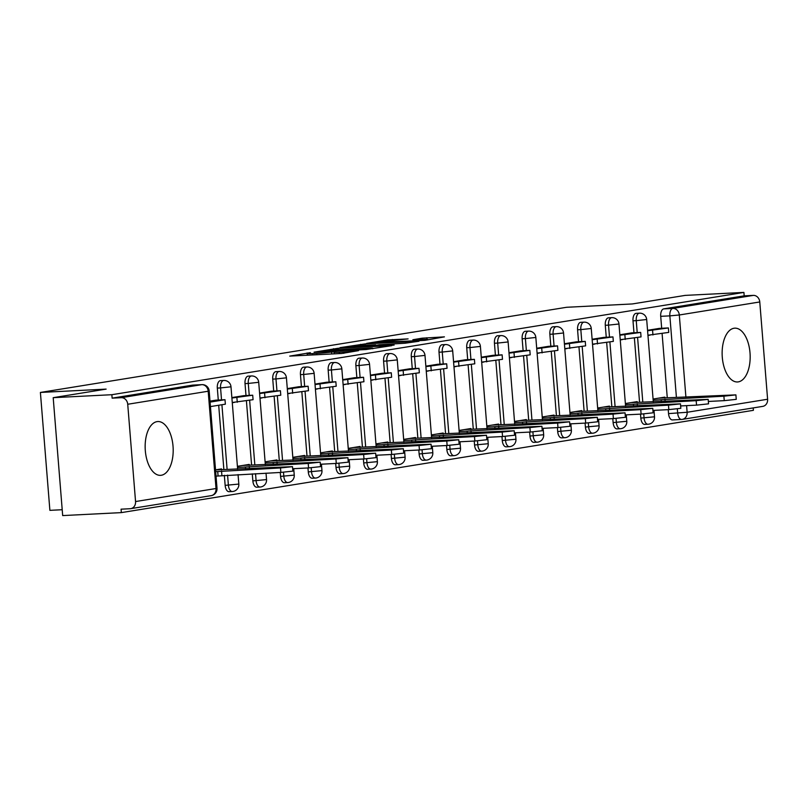 <?xml version="1.0" encoding="UTF-8"?>
<svg xmlns="http://www.w3.org/2000/svg" width="808" height="808" viewBox="0 0 808 808"><rect width="100%" height="100%" fill="white"/><g stroke="black" fill="none" stroke-linecap="round" stroke-linejoin="round"><path stroke-width="1.21" d="M310.353 352.672L289.729 356.106L341.814 353.47L358.53 350.642A10.847 0.525 -4.6 0 1 343.693 352.005L339.35 352.227A10.847 0.525 -4.6 0 1 334.118 352.197A10.847 0.525 -4.6 0 1 335.674 351.793L331.623 351.995A10.847 0.525 -4.6 0 1 316.786 353.369L312.444 353.591A10.847 0.525 -4.6 0 1 307.212 353.561A10.847 0.525 -4.6 0 1 308.767 353.157L310.353 352.672M733.997 328.25A26.927 13.978 87.1 0 0 722.241 356.54A26.927 13.978 87.1 0 0 737.512 381.962A26.927 13.978 87.1 0 0 738.31 381.871A26.927 13.978 87.1 0 0 750.066 353.591A26.927 13.978 87.1 0 0 734.785 328.169A26.927 13.978 87.1 0 0 733.997 328.25M157.015 421.635A26.927 13.978 87.1 0 0 145.258 449.925A26.927 13.978 87.1 0 0 160.529 475.346A26.927 13.978 87.1 0 0 161.327 475.256A26.927 13.978 87.1 0 0 173.084 446.965A26.927 13.978 87.1 0 0 157.802 421.544A26.927 13.978 87.1 0 0 157.015 421.635M640.512 414.14L640.825 418.089A6.908 3.585 87.1 0 0 644.734 424.412A6.908 3.585 87.1 0 0 644.935 424.392M612.797 418.625L613.12 422.574A6.908 3.585 87.1 0 0 617.019 428.897A6.908 3.585 87.1 0 0 617.221 428.876M585.083 423.109L585.406 427.058A6.908 3.585 87.1 0 0 589.305 433.381A6.908 3.585 87.1 0 0 589.507 433.361M557.379 427.594L557.692 431.543A6.908 3.585 87.1 0 0 561.59 437.865A6.908 3.585 87.1 0 0 561.802 437.845M529.664 432.078L529.977 436.037A6.908 3.585 87.1 0 0 533.886 442.35A6.908 3.585 87.1 0 0 534.088 442.329M501.95 436.562L502.273 440.522A6.908 3.585 87.1 0 0 506.172 446.844A6.908 3.585 87.1 0 0 506.374 446.814M474.235 441.047L474.559 445.006A6.908 3.585 87.1 0 0 478.457 451.329A6.908 3.585 87.1 0 0 478.659 451.298M446.521 445.531L446.844 449.49A6.908 3.585 87.1 0 0 450.743 455.813A6.908 3.585 87.1 0 0 450.945 455.793M418.817 450.016L419.13 453.975A6.908 3.585 87.1 0 0 423.028 460.297A6.908 3.585 87.1 0 0 423.24 460.277M391.102 454.5L391.415 458.459A6.908 3.585 87.1 0 0 395.324 464.782A6.908 3.585 87.1 0 0 395.526 464.762M363.388 458.984L363.711 462.944A6.908 3.585 87.1 0 0 367.61 469.266A6.908 3.585 87.1 0 0 367.812 469.246M335.674 463.469L335.997 467.428A6.908 3.585 87.1 0 0 339.895 473.751A6.908 3.585 87.1 0 0 340.097 473.73M307.969 467.963L308.282 471.912A6.908 3.585 87.1 0 0 312.181 478.235A6.908 3.585 87.1 0 0 312.393 478.215M280.255 472.448L280.568 476.397A6.908 3.585 87.1 0 0 284.477 482.719A6.908 3.585 87.1 0 0 284.679 482.699M252.288 473.862L252.853 480.881A6.908 3.585 87.1 0 0 256.762 487.204A6.908 3.585 87.1 0 0 256.964 487.184M224.331 475.276L225.149 485.366A6.908 3.585 87.1 0 0 229.048 491.688A6.908 3.585 87.1 0 0 229.25 491.668M408.111 338.895L387.709 339.926L366.65 343.38L425.008 340.33L444.43 336.865L422.14 338.188L412.848 339.734L427.614 339.33L413.908 340.814L375.255 342.521L408.111 338.895M135.552 501.546L216.019 488.517L208.191 391.234L127.725 404.263L135.552 501.546A6.908 5.898 -99.2 0 1 130.755 508.656A6.908 5.898 -99.2 0 1 130.209 508.717L121.069 509.181L121.341 512.615L62.681 515.585L53.197 397.677L106.131 389.113L40.4 392.446L566.58 307.282L632.31 303.949L685.245 295.385L743.905 292.415L111.858 394.708L112.13 398.152L121.271 397.688L201.748 384.659A6.908 3.585 -92.9 0 1 201.95 384.638A6.908 3.585 -92.9 0 1 202.394 384.669M53.197 397.677L111.858 394.708M338.118 348.278L314.06 352.167L366.135 349.531L391.84 345.652L338.118 348.278L338.229 349.642M340.017 347.642L365.236 343.885L418.948 341.259L405.02 343.238L379.265 344.743L372.932 345.814L394.122 345.097L340.037 347.814M681.376 419.463L672.65 419.908A6.908 3.585 -92.9 0 1 672.448 419.928A6.908 3.585 -92.9 0 1 668.539 413.605L668.226 409.656M667.267 397.718L662.095 333.482M661.671 328.28L660.712 316.322L669.852 315.867A6.908 3.585 -92.9 0 1 672.852 308.414L753.329 295.385A6.908 5.898 80.8 0 1 759.773 301.96L767.6 399.243A6.908 5.898 80.8 0 1 762.813 406.363L682.336 419.382A6.908 5.898 80.8 0 1 681.79 419.443A6.908 3.585 -92.9 0 1 681.578 419.463A6.908 3.585 -92.9 0 1 677.68 413.141L677.336 408.929M121.341 512.615L753.399 410.323L753.207 407.919M62.216 509.727L49.884 510.343L40.4 392.446M743.905 292.415L744.188 295.849L753.329 295.385M127.725 404.263A6.908 5.898 -99.2 0 0 121.271 397.688M221.533 469.599L221.483 468.903L215.524 469.862M215.948 400.162L209.999 401.111M249.248 465.115L249.197 464.418L237.401 466.327M243.662 395.678L231.866 397.576M276.962 460.631L276.902 459.934L265.105 461.843M271.377 391.193L259.58 393.092M304.677 456.136L304.616 455.439L292.819 457.348M299.091 386.699L287.284 388.608M332.391 451.652L332.33 450.955L320.534 452.864M326.796 382.214L314.999 384.113M360.095 447.167L360.045 446.471L348.248 448.379M354.51 377.73L342.713 379.629M387.81 442.683L387.759 441.986L375.952 443.895M382.224 373.245L370.428 375.144M415.524 438.199L415.464 437.502L403.667 439.411M409.939 368.761L398.142 370.66M443.239 433.714L443.178 433.017L431.381 434.926M437.653 364.277L425.846 366.175M470.943 429.23L470.892 428.533L459.096 430.442M465.358 359.792L453.561 361.691M498.657 424.745L498.607 424.049L486.81 425.957M493.072 355.308L481.275 357.207M526.372 420.261L526.311 419.564L514.514 421.473M520.786 350.824L508.99 352.722M554.086 415.777L554.025 415.08L542.229 416.989M548.501 346.339L536.704 348.238M581.8 411.292L581.74 410.595L569.943 412.504M576.205 341.855L564.408 343.754M609.505 406.808L609.454 406.111L597.657 408.02M603.919 337.37L592.123 339.269M637.219 402.323L637.169 401.626L625.372 403.535M631.634 332.886L619.837 334.785M639.552 402.202L634.381 337.966M633.967 332.765L632.997 320.806L636.25 320.645A6.908 3.585 -92.9 0 1 639.451 313.171L636.209 313.342A6.908 3.585 87.1 0 0 632.997 320.806M611.838 406.687L606.667 342.451M606.253 337.249L605.293 325.291L608.535 325.129A6.908 3.585 -92.9 0 1 611.737 317.655L608.495 317.827A6.908 3.585 87.1 0 0 605.293 325.291M584.123 411.171L578.962 346.945M578.538 341.734L577.579 329.785L580.821 329.614A6.908 3.585 -92.9 0 1 584.022 322.15L580.78 322.311A6.908 3.585 87.1 0 0 577.579 329.785M556.409 415.655L551.248 351.43M550.824 346.218L549.864 334.27L553.106 334.098A6.908 3.585 -92.9 0 1 556.308 326.634L553.066 326.796A6.908 3.585 87.1 0 0 549.864 334.27M528.705 420.14L523.534 355.914M523.119 350.702L522.15 338.754L525.392 338.582A6.908 3.585 -92.9 0 1 528.604 331.118L525.362 331.28A6.908 3.585 87.1 0 0 522.15 338.754M500.99 424.624L495.819 360.398M495.405 355.187L494.446 343.238L497.688 343.077A6.908 3.585 -92.9 0 1 500.889 335.603L497.647 335.764A6.908 3.585 87.1 0 0 494.446 343.238M473.276 429.109L468.105 364.883M467.691 359.671L466.731 347.723L469.973 347.561A6.908 3.585 -92.9 0 1 473.175 340.087L469.933 340.249A6.908 3.585 87.1 0 0 466.731 347.723M445.561 433.593L440.4 369.367M439.976 364.156L439.017 352.207L442.259 352.046A6.908 3.585 -92.9 0 1 445.461 344.572L442.218 344.733A6.908 3.585 87.1 0 0 439.017 352.207M417.857 438.087L412.686 373.851M412.262 368.64L411.302 356.692L414.544 356.53A6.908 3.585 -92.9 0 1 417.746 349.056L414.504 349.218A6.908 3.585 87.1 0 0 411.302 356.692M390.143 442.572L384.972 378.336M384.558 373.134L383.588 361.176L386.83 361.014A6.908 3.585 -92.9 0 1 390.042 353.54L386.8 353.702A6.908 3.585 87.1 0 0 383.588 361.176M362.428 447.056L357.257 382.82M356.843 377.619L355.884 365.66L359.126 365.499A6.908 3.585 -92.9 0 1 362.327 358.025L359.085 358.186A6.908 3.585 87.1 0 0 355.884 365.66M334.714 451.541L329.553 387.305M329.129 382.103L328.169 370.145L331.411 369.983A6.908 3.585 -92.9 0 1 334.613 362.509L331.371 362.671A6.908 3.585 87.1 0 0 328.169 370.145M307 456.025L301.839 391.789M301.414 386.588L300.455 374.629L303.697 374.468A6.908 3.585 -92.9 0 1 306.899 366.994L303.656 367.165A6.908 3.585 87.1 0 0 300.455 374.629M279.295 460.51L274.124 396.274M273.7 391.072L272.74 379.114L275.983 378.952A6.908 3.585 -92.9 0 1 279.184 371.478L275.942 371.65A6.908 3.585 87.1 0 0 272.74 379.114M251.581 464.994L246.41 400.758M245.996 395.556L245.026 383.598L248.278 383.436A6.908 3.585 -92.9 0 1 251.48 375.962L248.238 376.134A6.908 3.585 87.1 0 0 245.026 383.598M223.867 469.478L218.695 405.252M218.281 400.041L217.322 388.093L220.564 387.921A6.908 3.585 -92.9 0 1 223.766 380.457L220.523 380.619A6.908 3.585 87.1 0 0 217.322 388.093M659.348 328.391L647.551 330.3M664.933 397.829L664.873 397.132L653.076 399.051M744.188 295.849L663.711 308.878A6.908 3.585 87.1 0 0 660.712 316.322M112.13 398.152L192.607 385.123A6.908 3.585 -92.9 0 1 192.809 385.103A6.908 3.585 -92.9 0 1 193.011 385.103M232.28 402.727L234.381 402.384M259.994 398.243L262.095 397.9M287.709 393.759L289.809 393.415M315.413 389.274L317.524 388.931M343.127 384.79L345.238 384.446M370.842 380.305L372.942 379.962M398.556 375.821L400.657 375.478M426.26 371.337L428.371 370.993M453.975 366.852L456.086 366.509M481.689 362.368L483.79 362.024M509.404 357.873L511.504 357.54M537.118 353.389L539.219 353.056M564.822 348.904L566.933 348.571M592.537 344.42L594.648 344.077M620.251 339.936L622.352 339.592M647.965 335.451L650.066 335.108M318.877 351.52L371.175 348.591A10.847 0.525 -4.6 0 0 372.72 348.187A10.847 0.525 -4.6 0 0 367.489 348.157L336.239 349.743A10.847 0.525 -4.6 0 0 321.402 351.106L318.877 351.52M361.984 345.42L348.278 346.905L369.367 345.885L375.7 344.814L361.984 345.42M292.496 466.65L292.86 471.115L280.861 472.417L280.497 467.943L292.496 466.65L215.534 469.903M280.861 472.417L218.079 476.013L217.726 471.549L215.675 471.65M216.029 476.124L218.079 476.013M210.434 406.586L225.361 404.172L224.998 399.697L210.08 402.111M224.998 399.697L215.857 400.162M280.497 467.943L217.726 471.549M221.543 470.933L221.897 475.397M320.21 462.166L320.574 466.63L308.565 467.933L308.212 463.459L320.21 462.166L242.895 465.428M308.565 467.933L292.668 468.731M232.26 402.495L253.066 399.687L252.712 395.213L231.896 398.031M252.712 395.213L243.572 395.678M237.259 402.243L236.906 397.778M308.212 463.459L237.491 467.468M249.258 466.448L249.43 468.61M245.571 468.802L245.44 467.064M347.925 457.671L348.278 462.146L336.279 463.439L335.926 458.974L347.925 457.671L270.609 460.944M336.279 463.439L320.382 464.246M259.974 398.011L280.78 395.203L280.426 390.729L259.61 393.546M280.426 390.729L271.286 391.193M264.974 397.758L264.61 393.294M335.926 458.974L265.196 462.984M276.962 461.964L277.144 464.125M273.286 464.317L273.144 462.58M375.639 453.187L375.993 457.661L363.994 458.954L363.63 454.49L375.639 453.187L298.324 456.459M363.994 458.954L348.086 459.762M287.688 393.526L308.494 390.719L308.131 386.244L287.325 389.062M308.131 386.244L299 386.709M292.688 393.274L292.324 388.799M363.63 454.49L292.91 458.5M304.677 457.469L304.848 459.641M301 459.833L300.859 458.096M403.344 448.703L403.707 453.177L391.708 454.47L391.345 450.006L403.344 448.703L326.038 451.975M391.708 454.47L375.801 455.278M315.393 389.042L336.209 386.224L335.845 381.76L315.039 384.568M335.845 381.76L326.705 382.224M320.392 388.789L320.039 384.315M391.345 450.006L320.625 454.005M332.391 452.985L332.563 455.156M328.715 455.348L328.573 453.611M431.058 444.218L431.421 448.692L419.423 449.985L419.059 445.521L431.058 444.218L353.742 447.491M419.423 449.985L403.515 450.793M343.107 384.558L363.923 381.74L363.56 377.275L342.754 380.083M363.56 377.275L354.419 377.74M348.107 384.305L347.753 379.831M419.059 445.521L348.339 449.521M360.105 448.501L360.277 450.672M356.429 450.864L356.288 449.127M458.772 439.734L459.136 444.208L447.127 445.501L446.774 441.037L458.772 439.734L381.457 443.006M447.127 445.501L431.23 446.309M370.821 380.073L391.627 377.255L391.274 372.791L370.458 375.599M391.274 372.791L382.134 373.256M375.821 379.821L375.457 375.346M446.774 441.037L376.053 445.036M387.82 444.016L387.991 446.188M384.133 446.38L383.992 444.632M486.487 435.249L486.84 439.724L474.841 441.017L474.488 436.552L486.487 435.249L409.171 438.522M474.841 441.017L458.944 441.825M398.536 375.589L419.342 372.771L418.988 368.307L398.172 371.114M418.988 368.307L409.848 368.771M403.535 375.336L403.172 370.862M474.488 436.552L403.758 440.552M415.524 439.532L415.706 441.693M411.848 441.895L411.706 440.148M514.201 430.765L514.555 435.229L502.556 436.532L502.192 432.068L514.201 430.765L436.886 434.037M502.556 436.532L486.648 437.34M426.25 371.104L447.056 368.286L446.693 363.822L425.887 366.63M446.693 363.822L437.562 364.287M431.25 370.852L430.886 366.377M502.192 432.068L431.472 436.067M443.239 435.047L443.41 437.209M439.562 437.411L439.421 435.663M541.905 426.281L542.269 430.745L530.27 432.048L529.907 427.573L541.905 426.281L464.6 429.553M530.27 432.048L514.363 432.856M453.955 366.62L474.771 363.802L474.407 359.338L453.601 362.146M474.407 359.338L465.267 359.792M458.954 366.357L458.601 361.893M529.907 427.573L459.186 431.583M470.953 430.563L471.125 432.724M467.276 432.926L467.135 431.179M569.62 421.796L569.983 426.26L557.975 427.563L557.621 423.089L569.62 421.796L492.304 425.069M557.975 427.563L542.077 428.371M481.669 362.125L502.485 359.318L502.121 354.853L481.316 357.661M502.121 354.853L492.981 355.308M486.669 361.873L486.315 357.409M557.621 423.089L486.901 427.099M498.667 426.079L498.839 428.24M494.981 428.442L494.849 426.695M597.334 417.312L597.698 421.776L585.689 423.079L585.335 418.605L597.334 417.312L520.019 420.584M585.689 423.079L569.791 423.877M509.383 357.641L530.189 354.833L529.836 350.369L509.02 353.177M529.836 350.369L520.695 350.824M514.383 357.389L514.019 352.924M585.335 418.605L514.615 422.614M526.382 421.594L526.553 423.756M522.695 423.947L522.554 422.21M625.049 412.827L625.402 417.292L613.403 418.594L613.04 414.12L625.049 412.827L547.733 416.1M613.403 418.594L597.506 419.392M537.098 353.157L557.904 350.349L557.55 345.875L536.734 348.692M557.55 345.875L548.41 346.339M542.097 352.904L541.734 348.44M613.04 414.12L542.32 418.13M554.086 417.11L554.268 419.271M550.41 419.463L550.268 417.726M652.763 408.343L653.116 412.807L641.118 414.11L640.754 409.636L652.763 408.343L575.447 411.615M641.118 414.11L625.21 414.908M564.812 348.672L585.618 345.864L585.255 341.39L564.449 344.208M585.255 341.39L576.124 341.855M569.812 348.42L569.448 343.956M640.754 409.636L570.034 413.646M581.8 412.625L581.972 414.787M578.124 414.979L577.983 413.241M680.467 403.859L680.831 408.323L668.832 409.626L668.469 405.151L680.467 403.859L603.152 407.121M668.832 409.626L652.925 410.424M592.516 344.188L613.333 341.38L612.969 336.906L592.163 339.724M612.969 336.906L603.829 337.37M597.516 343.935L597.163 339.471M668.469 405.151L597.748 409.161M609.515 408.141L609.687 410.302M605.838 410.494L605.697 408.757M708.182 399.364L708.545 403.838L696.536 405.131L696.183 400.667L708.182 399.364L630.866 402.636M696.536 405.131L680.639 405.939M620.231 339.703L641.047 336.896L640.683 332.421L619.877 335.239M640.683 332.421L631.543 332.886M625.23 339.451L624.877 334.987M696.183 400.667L625.463 404.677M637.229 403.657L637.401 405.818M633.543 406.01L633.411 404.273M735.896 394.88L736.25 399.354L724.251 400.647L723.897 396.183L735.896 394.88L658.581 398.152M724.251 400.647L708.353 401.455M647.945 335.219L668.751 332.411L668.398 327.937L647.582 330.755M668.398 327.937L659.257 328.401M652.945 334.966L652.581 330.492M723.897 396.183L653.167 400.192M664.933 399.172L665.115 401.334M661.257 401.526L661.116 399.788M307.293 355.217L307.111 352.975M334.199 353.854L334.017 351.611M648.178 424.23A6.908 3.585 -92.9 0 1 647.976 424.25A6.908 3.585 -92.9 0 1 644.067 417.928L643.754 413.949M640.825 418.089L654.51 416.797L653.995 410.373M620.463 428.715A6.908 3.585 -92.9 0 1 620.261 428.735A6.908 3.585 -92.9 0 1 616.363 422.412L616.039 418.433M613.12 422.574L626.796 421.281L626.281 414.858M592.749 433.199A6.908 3.585 -92.9 0 1 592.547 433.219A6.908 3.585 -92.9 0 1 588.648 426.897L588.325 422.917M585.406 427.058L599.082 425.766L598.566 419.342M565.045 437.684A6.908 3.585 -92.9 0 1 564.832 437.704A6.908 3.585 -92.9 0 1 560.934 431.381L560.611 427.402M557.692 431.543L571.367 430.25L570.852 423.826M537.33 442.168A6.908 3.585 -92.9 0 1 537.128 442.188A6.908 3.585 -92.9 0 1 533.219 435.865L532.906 431.886M529.977 436.037L543.663 434.744L543.138 428.311M509.616 446.652A6.908 3.585 -92.9 0 1 509.414 446.673A6.908 3.585 -92.9 0 1 505.515 440.35L505.192 436.37M502.273 440.522L515.948 439.229L515.433 432.795M481.901 451.137A6.908 3.585 -92.9 0 1 481.699 451.157A6.908 3.585 -92.9 0 1 477.801 444.834L477.478 440.855M474.559 445.006L488.234 443.713L487.719 437.279M454.197 455.621A6.908 3.585 -92.9 0 1 453.985 455.641A6.908 3.585 -92.9 0 1 450.086 449.329L449.763 445.339M446.844 449.49L460.52 448.198L460.005 441.764M426.483 460.106A6.908 3.585 -92.9 0 1 426.281 460.126A6.908 3.585 -92.9 0 1 422.372 453.813L422.049 449.824M419.13 453.975L432.805 452.682L432.29 446.258M398.768 464.59A6.908 3.585 -92.9 0 1 398.566 464.62A6.908 3.585 -92.9 0 1 394.658 458.298L394.344 454.308M391.415 458.459L405.101 457.166L404.576 450.743M371.054 469.074A6.908 3.585 -92.9 0 1 370.852 469.105A6.908 3.585 -92.9 0 1 366.953 462.782L366.63 458.793M363.711 462.944L377.386 461.651L376.871 455.227M343.339 473.569A6.908 3.585 -92.9 0 1 343.137 473.589A6.908 3.585 -92.9 0 1 339.239 467.266L338.916 463.277M335.997 467.428L349.672 466.135L349.157 459.712M315.635 478.053A6.908 3.585 -92.9 0 1 315.423 478.073A6.908 3.585 -92.9 0 1 311.524 471.751L311.201 467.761M308.282 471.912L321.958 470.62L321.443 464.196M287.921 482.538A6.908 3.585 -92.9 0 1 287.719 482.558A6.908 3.585 -92.9 0 1 283.81 476.235L283.497 472.256M280.568 476.397L294.253 475.104L293.728 468.68M260.206 487.022A6.908 3.585 -92.9 0 1 260.004 487.042A6.908 3.585 -92.9 0 1 256.096 480.72L255.54 473.7M252.853 480.881L266.539 479.588L266.024 473.165M232.492 491.506A6.908 3.585 -92.9 0 1 232.29 491.527A6.908 3.585 -92.9 0 1 228.391 485.204L227.573 475.114M225.149 485.366L238.825 484.073L238.057 474.579M668.539 413.605L687.123 412.272L767.6 399.243M676.397 397.253L669.852 315.867L679.306 314.989L685.911 397.193M686.598 405.636L687.123 412.272A6.908 5.898 80.8 0 1 682.336 419.382A6.908 6.908 0 0 1 681.578 419.463L672.448 419.928M759.773 301.96L679.306 314.989A6.908 5.898 -99.2 0 0 672.852 308.414L663.711 308.878M642.794 402.041L637.593 337.451M637.209 332.603L636.25 320.645L646.683 319.514A6.908 6.908 0 0 0 639.451 313.171M615.08 406.525L609.889 341.935M609.495 337.087L608.535 325.129L618.968 323.998A6.908 6.908 0 0 0 611.737 317.655M587.365 411.009L582.174 346.42M581.78 341.572L580.821 329.614L591.254 328.492A6.908 6.908 0 0 0 584.022 322.15M559.661 415.494L554.46 350.904M554.066 346.056L553.106 334.098L563.54 332.977A6.908 6.908 0 0 0 556.308 326.634M531.947 419.978L526.745 355.389M526.361 350.541L525.392 338.582L535.835 337.461A6.908 6.908 0 0 0 528.604 331.118M504.232 424.463L499.031 359.873M498.647 355.025L497.688 343.077L508.121 341.946A6.908 6.908 0 0 0 500.889 335.603M476.518 428.947L471.327 364.358M470.933 359.51L469.973 347.561L480.406 346.43A6.908 6.908 0 0 0 473.175 340.087M448.804 433.431L443.612 368.842M443.218 363.994L442.259 352.046L452.692 350.914A6.908 6.908 0 0 0 445.461 344.572M421.099 437.916L415.898 373.326M415.504 368.478L414.544 356.53L424.988 355.399A6.908 6.908 0 0 0 417.746 349.056M393.385 442.4L388.183 377.821M387.8 372.963L386.83 361.014L397.273 359.883A6.908 6.908 0 0 0 390.042 353.54M365.671 446.885L360.479 382.305M360.085 377.447L359.126 365.499L369.559 364.368A6.908 6.908 0 0 0 362.327 358.025M337.956 451.369L332.765 386.79M332.371 381.931L331.411 369.983L341.845 368.852A6.908 6.908 0 0 0 334.613 362.509M310.242 455.864L305.05 391.274M304.656 386.426L303.697 374.468L314.13 373.336A6.908 6.908 0 0 0 306.899 366.994M282.537 460.348L277.336 395.758M276.952 390.91L275.983 378.952L286.426 377.821A6.908 6.908 0 0 0 279.184 371.478M254.823 464.832L249.621 400.243M249.238 395.395L248.278 383.436L258.712 382.305A6.908 6.908 0 0 0 251.48 375.962M227.109 469.317L221.917 404.727M221.523 399.879L220.564 387.921L230.997 386.8A6.908 6.908 0 0 0 223.766 380.457M192.607 385.123L201.748 384.659A6.908 5.898 -99.2 0 1 208.191 391.234L209.181 390.981A6.908 6.908 0 0 0 201.95 384.638L192.809 385.103M217.009 488.264L216.019 488.517A6.908 5.898 80.8 0 1 211.231 495.637A6.908 6.908 0 0 0 217.009 488.264L209.181 390.981M312.555 354.954L312.444 353.591M316.887 354.732L316.786 353.369M331.775 353.975L331.623 351.995M339.461 353.591L339.35 352.227M343.794 353.338L343.693 352.005M333.583 349.894L333.482 348.702M360.691 345.491L360.6 344.319M365.347 345.248L365.236 343.885M422.241 339.35L422.14 338.188M426.897 339.219L426.776 337.754M387.81 341.097L387.709 339.926M392.456 340.865L392.345 339.501M644.734 424.412L647.976 424.25A6.908 6.908 0 0 0 654.51 416.797M617.019 428.897L620.261 428.735A6.908 6.908 0 0 0 626.796 421.281M589.305 433.381L592.547 433.219A6.908 6.908 0 0 0 599.082 425.766M561.59 437.865L564.832 437.704A6.908 6.908 0 0 0 571.367 430.25M533.886 442.35L537.128 442.188A6.908 6.908 0 0 0 543.663 434.744M506.172 446.844L509.414 446.673A6.908 6.908 0 0 0 515.948 439.229M478.457 451.329L481.699 451.157A6.908 6.908 0 0 0 488.234 443.713M450.743 455.813L453.985 455.641A6.908 6.908 0 0 0 460.52 448.198M423.028 460.297L426.281 460.126A6.908 6.908 0 0 0 432.805 452.682M395.324 464.782L398.566 464.62A6.908 6.908 0 0 0 405.101 457.166M367.61 469.266L370.852 469.105A6.908 6.908 0 0 0 377.386 461.651M339.895 473.751L343.137 473.589A6.908 6.908 0 0 0 349.672 466.135M312.181 478.235L315.423 478.073A6.908 6.908 0 0 0 321.958 470.62M284.477 482.719L287.719 482.558A6.908 6.908 0 0 0 294.253 475.104M256.762 487.204L260.004 487.042A6.908 6.908 0 0 0 266.539 479.588M229.048 491.688L232.29 491.527A6.908 6.908 0 0 0 238.825 484.073M230.997 386.8L237.633 469.206M258.712 382.305L265.337 464.721M286.426 377.821L293.051 460.237M314.13 373.336L320.766 455.752M341.845 368.852L348.48 451.268M369.559 364.368L376.185 446.784M397.273 359.883L403.899 442.299M424.988 355.399L431.613 437.815M452.692 350.914L459.328 433.32M480.406 346.43L487.042 428.836M508.121 341.946L514.746 424.351M535.835 337.461L542.461 419.867M563.54 332.977L570.175 415.383M591.254 328.492L597.89 410.898M618.968 323.998L625.604 406.414M646.683 319.514L653.308 401.93M130.755 508.656L211.231 495.637M307.343 355.217L307.212 353.561M334.249 353.854L334.118 352.197M372.771 348.783L372.72 348.187M348.319 347.42L348.278 346.905M375.296 343.036L375.255 342.521M427.654 339.895L427.614 339.33"/></g></svg>
